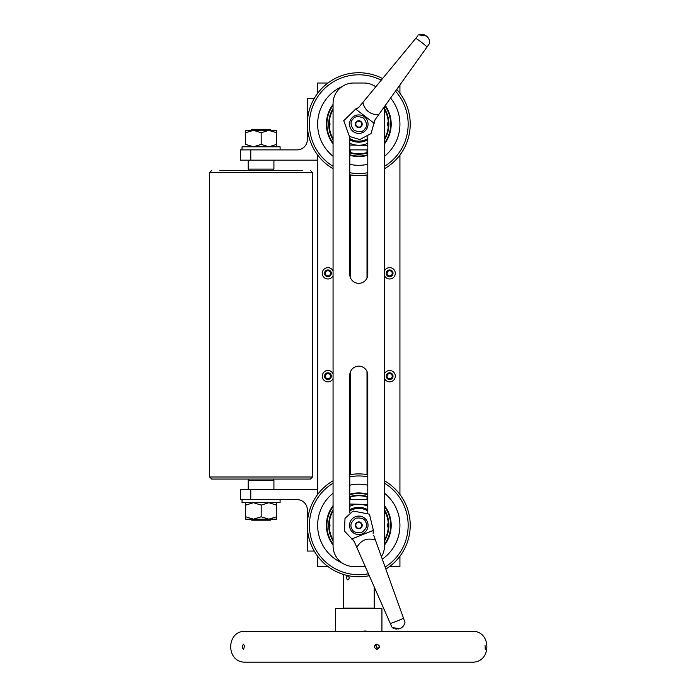 <?xml version="1.0" encoding="UTF-8"?>
<svg xmlns="http://www.w3.org/2000/svg" width="697" height="697" viewBox="0 0 697 697"><rect width="100%" height="100%" fill="white"/><g stroke="black" fill="none" stroke-linecap="round" stroke-linejoin="round"><path stroke-width="1.05" d="M389.649 378.759A2.57 2.57 0 0 0 391.871 374.899A2.57 2.57 0 0 0 387.419 374.899A2.57 2.57 0 0 0 389.649 378.759M389.649 275.89A2.57 2.57 0 0 0 391.871 272.03A2.57 2.57 0 0 0 387.419 272.03A2.57 2.57 0 0 0 389.649 275.89M327.93 275.89A2.57 2.57 0 0 0 330.151 272.03A2.57 2.57 0 0 0 325.699 272.03A2.57 2.57 0 0 0 327.93 275.89M327.93 378.759A2.57 2.57 0 0 0 330.151 374.899A2.57 2.57 0 0 0 325.699 374.899A2.57 2.57 0 0 0 327.93 378.759M399.93 494.478L399.93 155.022M384.5 275.672A5.654 5.654 0 0 0 395.243 274.13A5.654 5.654 0 0 0 384.5 270.959M384.5 378.541A5.654 5.654 0 0 0 395.243 376.99A5.654 5.654 0 0 0 384.5 373.827M388.264 121.757A4.626 4.626 0 0 0 388.264 126.566M388.264 522.933A4.626 4.626 0 0 0 388.264 527.742M389.649 379.577A3.398 3.398 0 0 0 392.585 374.489A3.398 3.398 0 0 0 386.704 374.489A3.398 3.398 0 0 0 389.649 379.577M389.649 276.718A3.398 3.398 0 0 0 392.585 271.621A3.398 3.398 0 0 0 386.704 271.621A3.398 3.398 0 0 0 389.649 276.718M327.93 566.487L317.64 566.487L317.64 556.197M399.93 556.197L399.93 566.487L389.649 566.487M333.07 539.94L333.07 510.735A29.57 29.57 0 0 0 333.07 539.94M384.5 539.94L384.5 510.735A29.57 29.57 0 0 1 384.5 539.94M367.789 499.627L349.789 499.627M250.781 160.171L240.491 160.171L240.491 149.881L250.781 149.881L250.781 160.171L317.64 160.171L317.64 494.478M333.07 373.827A5.654 5.654 0 0 0 322.328 375.378A5.654 5.654 0 0 0 333.07 378.541M333.07 270.959A5.654 5.654 0 0 0 322.328 272.51A5.654 5.654 0 0 0 333.07 275.672M329.306 527.742A4.626 4.626 0 0 0 329.306 522.933M329.306 126.566A4.626 4.626 0 0 0 329.306 121.757M327.93 269.922A3.398 3.398 0 0 0 324.985 275.019A3.398 3.398 0 0 0 330.866 275.019A3.398 3.398 0 0 0 327.93 269.922M327.93 372.79A3.398 3.398 0 0 0 324.985 377.879A3.398 3.398 0 0 0 330.866 377.879A3.398 3.398 0 0 0 327.93 372.79M399.93 84.938L399.93 93.302M327.93 83.021L317.64 83.021L317.64 93.302M333.07 138.773L333.07 109.56A29.57 29.57 0 0 0 333.07 138.773M384.5 138.773L384.5 109.56A29.57 29.57 0 0 1 384.5 138.773M367.789 149.881L349.789 149.881M343.874 608.664L343.36 608.15L374.219 608.15L374.219 586.918M347.716 579.86C345.973 578.484 345.973 577.116 347.716 575.739C349.676 577.116 349.676 578.484 347.716 579.86M384.5 106.536L384.5 545.917A20.57 20.57 0 0 1 381.416 556.746M365.211 566.443A20.57 20.57 0 0 1 363.93 566.487L353.64 566.487A20.57 20.57 0 0 1 333.07 545.917L333.07 103.592A20.57 20.57 0 0 1 353.64 83.021L363.93 83.021A20.57 20.57 0 0 1 375.788 86.785M367.789 136.699L367.789 274.348A9 9 0 0 1 358.789 283.348A9 9 0 0 1 349.789 274.348L349.789 136.699M349.789 512.809L349.789 375.16A9 9 0 0 1 358.789 366.152A9 9 0 0 1 367.789 375.16L367.789 512.809M373.792 535.523L375.413 540.044C367.162 537.535 360.976 540.009 356.847 547.45L354.154 541.334L344.457 531.062L345.015 518.385L353.065 511.006L369.427 514.168L373.383 530.356L373.156 533.745L373.191 530.879M354.912 543.059L353.301 540.079M353.24 540.018L352.743 539.609M356.847 547.45L391.636 626.498M404.608 621.323L375.413 540.044M367.389 521.905A9.261 9.261 0 0 1 362.213 533.937A9.261 9.261 0 0 1 350.19 528.77A9.261 9.261 0 0 1 355.357 516.738A9.261 9.261 0 0 1 367.389 521.905A9.261 9.261 0 0 1 362.213 533.937A9.261 9.261 0 0 1 350.19 528.77A9.261 9.261 0 0 1 355.357 516.738A9.261 9.261 0 0 1 367.389 521.905M399.634 628.642L392.106 627.561L394.066 628.598M395.112 628.912L395.992 629.06M396.105 629.069L396.95 629.112M398.013 629.034L398.972 628.851M398.972 628.842L399.529 628.677M399.782 628.589A111.093 111.093 0 0 0 400.139 628.45C402.605 627.448 404.225 625.436 405.001 622.412C404.19 625.462 402.57 627.474 400.139 628.45M361.961 524.074A3.424 3.424 0 0 0 356.097 523.22A3.424 3.424 0 0 0 358.293 528.727A3.424 3.424 0 0 0 361.961 524.074L361.473 527.455L358.293 528.727L355.609 526.61L356.097 523.22L359.277 521.957L361.961 524.074M361.229 523.647L361.717 524.885M361.473 526.61L360.645 527.655M359.033 528.3L357.709 528.108M356.341 527.028L355.853 525.791M356.097 524.074L356.925 523.029M358.546 522.375L359.861 522.567M358.676 107.521L362.937 102.354C364.409 110.361 370.874 115.162 378.793 114.535L374.899 119.98L371.022 133.563L359.844 139.557L349.389 136.403L343.743 120.72L355.644 109.054L358.676 107.521L356.193 108.959M375.997 118.446L374.263 121.348M374.245 121.435L374.141 122.071M378.793 114.535L428.977 44.259M417.912 35.756L362.937 102.354M351.445 118.525A9.261 9.261 0 0 1 364.426 116.826A9.261 9.261 0 0 1 366.125 129.808A9.261 9.261 0 0 1 353.144 131.506A9.261 9.261 0 0 1 351.445 118.525A9.261 9.261 0 0 1 364.426 116.826A9.261 9.261 0 0 1 366.125 129.808A9.261 9.261 0 0 1 353.144 131.506A9.261 9.261 0 0 1 351.445 118.525M426.747 36.288L426.625 36.192C428.699 37.786 429.709 40.165 429.657 43.319L429.552 41.097M429.282 40.043L428.96 39.206M428.908 39.102L428.516 38.361M427.906 37.481L426.825 36.357M426.625 36.192A111.093 111.093 0 0 0 426.32 35.956C424.203 34.353 421.641 33.987 418.644 34.859M426.32 35.956L418.679 34.85M356.071 122.08A3.424 3.424 0 0 0 358.336 127.56A3.424 3.424 0 0 0 361.943 122.855A3.424 3.424 0 0 0 356.071 122.08L359.234 120.773L361.943 122.855L361.499 126.253L358.336 127.56L355.627 125.469L356.071 122.08M356.089 122.933L356.899 121.87M358.502 121.208L359.826 121.383M361.203 122.445L361.717 123.674M361.49 125.399L360.68 126.453M359.068 127.124L357.744 126.95M356.367 125.887L355.862 124.658M244.516 646.206L243.575 649.299C241.92 647.591 241.92 645.875 243.567 644.159L244.516 646.206M376.824 644.167C379.9 645.84 379.917 647.548 376.885 649.29M376.45 644.22L377.007 644.159C380.318 645.875 380.318 647.583 377.007 649.299C373.932 647.94 373.749 646.241 376.45 644.22M485.034 645.195L485.26 649.299L485.034 645.195M376.746 649.29L377.121 648.602M381.93 631.29L381.93 608.664L335.64 608.664L335.64 631.29M277.615 631.29L245.632 631.29C225.732 630.332 225.732 663.108 245.632 662.15L471.939 662.15C491.847 663.108 491.847 630.332 471.939 631.29L277.615 631.29M280.081 662.15L249.073 662.15M278.939 170.451L219.921 170.451L278.939 170.451M282.512 479.048L211.688 479.048L209.631 476.992L312.5 476.992L310.444 479.048L282.512 479.048M219.921 170.451L302.21 170.451M250.781 130.339L251.809 129.311L270.323 129.311L271.351 130.339M248.21 160.171L248.21 169.118L273.921 169.118L273.921 160.171M248.21 489.338L248.21 480.39L273.921 480.39L273.921 489.338M271.351 519.169L270.323 520.197L251.809 520.197L250.781 519.169M349.789 504.044L367.789 504.445M367.789 506.266A21.084 21.084 0 0 0 349.789 506.266M349.789 509.751A18 18 0 0 1 367.789 509.751M367.789 510.953A16.972 16.972 0 0 0 349.789 510.953M342.131 562.967A41.149 41.149 0 0 1 333.07 493.223A41.149 41.149 0 0 0 342.131 562.967M349.789 485.19A41.149 41.149 0 0 1 367.789 485.19A41.149 41.149 0 0 0 349.789 485.19M384.5 493.223A41.149 41.149 0 0 1 382.27 559.125A41.149 41.149 0 0 0 384.5 493.223M333.07 545.054A32.402 32.402 0 0 1 333.07 505.63M349.789 494.208A32.402 32.402 0 0 1 367.789 494.208M384.5 505.63A32.402 32.402 0 0 1 384.5 545.054M384.5 544.191A31.888 31.888 0 0 0 384.5 506.484M367.789 494.748A31.888 31.888 0 0 0 349.789 494.748M333.07 506.484A31.888 31.888 0 0 0 333.07 544.191M333.07 540.959A30.084 30.084 0 0 1 333.07 509.716M349.789 496.63A30.084 30.084 0 0 1 367.789 496.63M384.5 509.716A30.084 30.084 0 0 1 384.5 540.959M367.789 497.17A29.57 29.57 0 0 0 349.789 497.17M350.73 576.14A51.43 51.43 0 0 1 333.07 480.799A51.43 51.43 0 0 0 369.279 575.687A51.43 51.43 0 0 1 350.73 576.14M349.789 474.701A51.43 51.43 0 0 1 367.789 474.701A51.43 51.43 0 0 0 349.789 474.701M384.5 480.799A51.43 51.43 0 0 1 385.842 569.083A51.43 51.43 0 0 0 384.5 480.799M367.789 145.455L349.789 145.054M349.789 143.233A21.084 21.084 0 0 0 367.789 143.233M367.789 139.757A18 18 0 0 1 349.789 139.757M349.789 138.555A16.972 16.972 0 0 0 367.789 138.555M352.342 164.806A41.149 41.149 0 0 1 349.789 164.318A41.149 41.149 0 0 0 367.789 164.318A41.149 41.149 0 0 1 352.342 164.806M333.07 156.285A41.149 41.149 0 0 1 342.131 86.541A41.149 41.149 0 0 0 333.07 156.285M390.573 98.042A41.149 41.149 0 0 1 384.5 156.285A41.149 41.149 0 0 0 390.573 98.042M367.789 155.292A32.402 32.402 0 0 1 349.789 155.292M333.07 143.878A32.402 32.402 0 0 1 333.07 104.454M385.258 105.482A32.402 32.402 0 0 1 384.5 143.878M349.789 154.76A31.888 31.888 0 0 0 367.789 154.76M384.5 143.024A31.888 31.888 0 0 0 384.944 105.927M333.07 105.308A31.888 31.888 0 0 0 333.07 143.024M367.789 152.878A30.084 30.084 0 0 1 349.789 152.878M333.07 139.783A30.084 30.084 0 0 1 333.07 108.549M384.5 108.549A30.084 30.084 0 0 1 384.5 139.783M349.789 152.338A29.57 29.57 0 0 0 367.789 152.338M350.73 174.964A51.43 51.43 0 0 1 349.789 174.808A51.43 51.43 0 0 0 367.789 174.808A51.43 51.43 0 0 1 350.73 174.964M333.07 168.709A51.43 51.43 0 0 1 313.702 99.41A51.43 51.43 0 0 1 382.575 78.561A51.43 51.43 0 0 0 313.702 99.41A51.43 51.43 0 0 0 333.07 168.709M396.724 89.434A51.43 51.43 0 0 1 384.5 168.709A51.43 51.43 0 0 0 396.724 89.434M317.64 160.171L317.64 155.022M308.396 113.881L307.351 113.881L307.351 98.451L314.242 98.451M307.351 113.881L307.351 139.592A10.289 10.289 0 0 1 297.07 149.881L250.781 149.881M314.242 551.057L307.351 551.057L307.351 509.908A10.289 10.289 0 0 0 297.07 499.627L240.491 499.627L240.491 489.338L317.64 489.338M307.351 535.627L308.396 535.627M250.781 489.338L250.781 499.627M280.098 149.881L280.098 146.797L242.033 146.797L242.033 149.881M280.098 499.627L280.098 502.711L242.033 502.711L242.033 499.627M261.183 144.41L253.438 146.797L245.692 144.41L245.632 130.339L276.491 130.339L276.552 144.41L268.868 146.797L261.183 144.41L261.183 132.726L268.868 130.339L276.552 132.726M245.692 132.726L253.438 130.339L261.183 132.726M245.632 130.339L245.692 144.41M276.552 144.41L276.491 146.797M261.183 505.098L268.868 502.711L276.552 505.098L276.552 516.782L268.868 519.169L261.183 516.782L261.183 505.098L253.438 502.711L245.692 505.098L245.632 502.711L245.632 519.169L245.692 505.098M261.183 516.782L253.438 519.169L245.692 516.782M276.491 502.711L276.552 505.098M276.552 516.782L276.491 519.169L245.632 519.169M351.654 539.025L373.383 530.356M403.502 618.256A103.112 103.112 0 0 1 390.32 623.51M365.951 522.48C367.711 525.704 366.273 529.049 361.647 532.508C355.906 533.188 352.569 531.75 351.619 528.195C349.859 524.972 351.297 521.635 355.923 518.176C361.665 517.496 365.01 518.934 365.951 522.48M374.193 123.308L355.644 109.054M415.83 38.265A103.112 103.112 0 0 1 427.087 46.917M352.665 119.466C354.546 116.303 358.153 115.833 363.486 118.046C367.005 122.637 367.476 126.244 364.906 128.867C363.032 132.021 359.425 132.5 354.085 130.287C350.574 125.695 350.103 122.088 352.665 119.466M318.808 631.29L317.013 631.29M367.258 631.29A2.779 0.828 2.6 0 0 363.242 631.29M375.727 644.516L377.138 648.48A5.654 1.69 -177.4 0 0 377.086 648.227A2.884 2.718 155.9 0 0 374.786 645.509M377.129 648.724L377.138 648.48A5.654 1.69 -177.4 0 1 376.45 649.238M404.007 631.29L403.31 631.29M312.5 476.992L312.5 172.507L209.631 172.507L209.631 476.992M333.07 483.187A49.374 49.374 0 0 0 368.425 573.762M385.136 567.097A49.374 49.374 0 0 0 384.5 483.187M367.789 476.792A49.374 49.374 0 0 0 349.789 476.792M349.789 172.717A49.374 49.374 0 0 0 367.789 172.717M384.5 166.313A49.374 49.374 0 0 0 395.495 91.141M381.233 80.19A49.374 49.374 0 0 0 315.689 100.063A49.374 49.374 0 0 0 333.07 166.313M367.014 277.99L367.014 174.938M367.014 152.573L367.014 149.881M350.556 277.99L350.556 174.938M350.556 152.573L350.556 149.881M350.556 371.51L350.556 474.57M350.556 496.935L350.556 499.627M367.014 371.51L367.014 474.57M367.014 496.935L367.014 499.627M343.36 608.15L343.36 574.406M373.705 608.664L374.219 608.15M321.099 631.29L316.9 631.29M368.007 631.29L362.24 631.29M404.025 631.29L400.479 631.29M325.307 631.29L330.256 631.29M209.631 172.507L211.688 170.451M312.5 172.507L310.444 170.451M273.355 170.451L273.355 169.118M248.768 170.451L248.768 169.118M273.355 480.39L273.355 479.048M248.768 480.39L248.768 479.048"/></g></svg>
